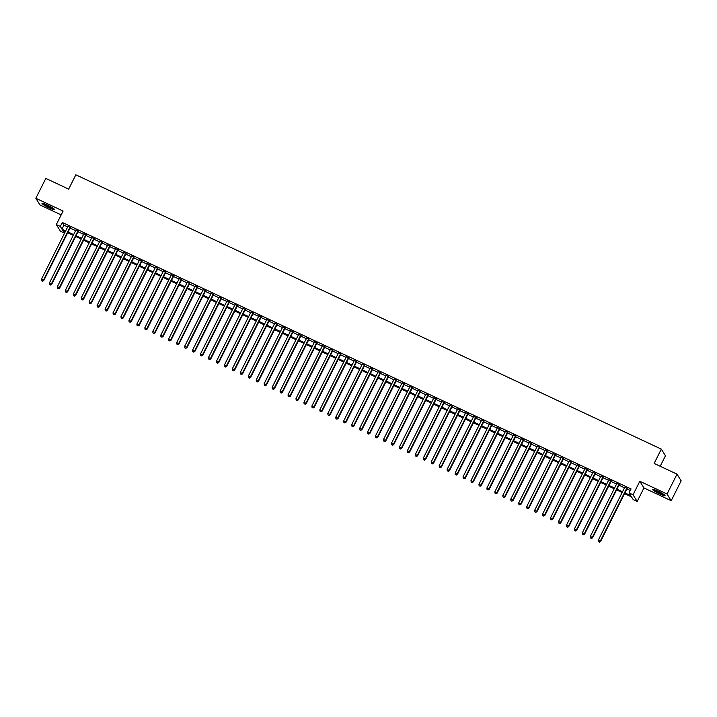 <?xml version="1.0" encoding="UTF-8"?>
<svg xmlns="http://www.w3.org/2000/svg" width="717" height="717" viewBox="0 0 717 717"><rect width="100%" height="100%" fill="white"/><g stroke="black" fill="none" stroke-linecap="round" stroke-linejoin="round"><path stroke-width="1.08" d="M49.132 207.885A6.991 0.887 -153.4 0 0 54.51 209.606A6.991 0.887 -153.4 0 0 47.385 205.071A6.991 0.887 -153.4 0 0 42.007 203.35A6.991 0.887 -153.4 0 0 49.132 207.885M659.658 493.932A6.991 0.887 -153.4 0 0 665.044 495.653A6.991 0.887 -153.4 0 0 657.919 491.109A6.991 0.887 -153.4 0 0 652.533 489.388A6.991 0.887 -153.4 0 0 659.658 493.932M65.22 231.564L64.44 233.124L60.461 231.259L56.329 224.573L60.3 226.438L61.976 229.144L65.686 230.883M660.205 466.265L665.448 455.797L661.316 449.12L75.841 174.814L68.671 189.127L45.807 178.416L35.85 198.295L39.982 204.972L61.169 214.903M661.316 449.12L654.146 463.433L677.018 474.143L681.15 480.829L671.193 500.708L667.061 494.022L639.815 481.259L633.048 494.775L637.18 501.461L633.201 499.597L631.525 496.89L624.552 493.619M639.815 481.259L643.947 487.936L671.193 500.708M643.947 487.936L637.18 501.461M677.018 474.143L667.061 494.022M70.347 227.486L67.945 226.357M78.296 231.215L75.903 230.085M86.255 234.934L83.853 233.814M94.205 238.662L91.812 237.542M102.164 242.391L99.762 241.27M110.113 246.119L107.72 244.999M118.072 249.848L115.67 248.718M126.031 253.576L123.629 252.447M133.98 257.295L131.587 256.175M141.939 261.024L139.537 259.904M149.889 264.752L147.496 263.632M157.848 268.481L155.446 267.36M165.797 272.209L163.404 271.08M173.756 275.937L171.354 274.808M181.715 279.657L179.313 278.537M189.664 283.385L187.271 282.265M197.623 287.114L195.221 285.993M205.573 290.842L203.18 289.722M213.532 294.57L211.13 293.441M221.481 298.299L219.088 297.17M229.44 302.027L227.038 300.898M237.39 305.747L234.997 304.626M245.348 309.475L242.946 308.355M253.307 313.204L250.905 312.083M261.257 316.932L258.864 315.803M269.216 320.66L266.814 319.531M277.165 324.389L274.772 323.259M285.124 328.108L282.722 326.988M293.074 331.837L290.681 330.716M301.032 335.565L298.63 334.445M308.991 339.293L306.589 338.173M316.941 343.022L314.548 341.892M324.9 346.75L322.498 345.621M332.849 350.47L330.456 349.349M340.808 354.198L338.406 353.078M348.758 357.926L346.365 356.806M356.716 361.655L354.315 360.534M364.666 365.383L362.273 364.254M372.625 369.112L370.223 367.982M380.584 372.831L378.182 371.711M388.533 376.559L386.14 375.439M396.492 380.288L394.09 379.168M404.442 384.016L402.049 382.896M412.4 387.745L409.999 386.615M420.35 391.473L417.957 390.344M428.309 395.192L425.907 394.072M436.268 398.921L433.866 397.801M444.217 402.649L441.824 401.529M452.176 406.378L449.774 405.257M460.126 410.106L457.733 408.977M468.084 413.834L465.683 412.705M476.034 417.554L473.641 416.434M483.993 421.282L481.591 420.162M491.943 425.011L489.55 423.89M499.901 428.739L497.499 427.619M507.86 432.468L505.458 431.338M515.81 436.196L513.417 435.067M523.769 439.915L521.367 438.795M531.718 443.644L529.325 442.523M539.677 447.372L537.275 446.252M547.627 451.101L545.234 449.98M555.585 454.829L553.183 453.7M563.544 458.557L561.142 457.428M571.494 462.277L569.101 461.156M579.453 466.005L577.051 464.885M587.402 469.734L585.009 468.613M595.361 473.462L592.959 472.342M603.311 477.19L600.918 476.061M611.269 480.919L608.867 479.79M619.219 484.638L616.826 483.518M624.91 492.893L630.745 495.626L629.069 492.911L631.059 488.94L62.298 222.458L63.974 225.174L67.676 226.904M70.069 228.033L75.626 230.632M78.028 231.752L83.584 234.36M85.977 235.481L91.534 238.089M93.936 239.209L99.493 241.817M101.886 242.938L107.442 245.537M109.844 246.666L115.401 249.265M117.803 250.394L123.36 252.993M125.753 254.114L131.31 256.722M133.712 257.842L139.268 260.45M141.661 261.571L147.218 264.179M149.62 265.299L155.177 267.898M157.57 269.027L163.126 271.626M165.528 272.756L171.085 275.355M173.487 276.475L179.044 279.083M181.437 280.204L186.994 282.812M189.396 283.932L194.952 286.54M197.345 287.66L202.902 290.26M205.304 291.389L210.861 293.988M213.254 295.117L218.81 297.716M221.212 298.846L226.769 301.445M229.162 302.565L234.719 305.173M237.121 306.293L242.678 308.902M245.08 310.022L250.636 312.621M253.029 313.75L258.586 316.349M260.988 317.479L266.545 320.078M268.938 321.207L274.494 323.806M276.896 324.926L282.453 327.535M284.846 328.655L290.403 331.263M292.805 332.383L298.362 334.991M300.764 336.112L306.32 338.711M308.713 339.84L314.27 342.439M316.672 343.568L322.229 346.168M324.622 347.288L330.178 349.896M332.58 351.016L338.137 353.624M340.53 354.745L346.087 357.353M348.489 358.473L354.046 361.072M356.439 362.202L361.995 364.801M364.397 365.93L369.954 368.529M372.356 369.649L377.913 372.257M380.306 373.378L385.863 375.986M388.264 377.106L393.821 379.714M396.214 380.835L401.771 383.434M404.173 384.563L409.73 387.162M412.123 388.291L417.679 390.89M420.081 392.011L425.638 394.619M428.04 395.739L433.597 398.347M435.99 399.468L441.547 402.076M443.948 403.196L449.505 405.795M451.898 406.924L457.455 409.524M459.857 410.653L465.414 413.252M467.807 414.372L473.363 416.98M475.765 418.101L481.322 420.709M483.715 421.829L489.272 424.437M491.674 425.557L497.231 428.157M499.632 429.286L505.189 431.885M507.582 433.014L513.139 435.613M515.541 436.734L521.098 439.342M523.491 440.462L529.047 443.07M531.449 444.19L537.006 446.799M539.399 447.919L544.956 450.518M547.358 451.647L552.915 454.246M555.317 455.376L560.873 457.975M563.266 459.095L568.823 461.703M571.225 462.823L576.782 465.432M579.175 466.552L584.731 469.16M587.133 470.28L592.69 472.879M595.083 474.009L600.64 476.608M603.042 477.737L608.599 480.336M610.992 481.457L616.548 484.065M618.95 485.185L624.507 487.793M626.909 488.913L630.279 490.5M627.178 488.367L624.776 487.246M56.329 224.573L63.096 211.058L35.85 198.295M62.298 222.458L60.3 226.438M629.069 492.911L633.048 494.775M65.319 231.609L62.764 230.408L64.44 233.124M622.15 492.498L616.593 489.89M614.2 488.77L608.643 486.162M606.241 485.042L600.685 482.433M598.292 481.313L592.735 478.714M590.333 477.585L584.776 474.986M582.374 473.856L576.818 471.257M574.425 470.137L568.868 467.529M566.466 466.408L560.909 463.8M558.516 462.68L552.959 460.072M550.557 458.952L545.001 456.353M542.608 455.223L537.051 452.624M534.649 451.495L529.092 448.896M526.69 447.767L521.134 445.167M518.741 444.047L513.184 441.439M510.782 440.319L505.225 437.711M502.832 436.59L497.275 433.991M494.873 432.862L489.317 430.263M486.924 429.133L481.367 426.534M478.965 425.405L473.408 422.806M471.015 421.686L465.458 419.078M463.057 417.957L457.5 415.349M455.098 414.229L449.541 411.621M447.148 410.5L441.591 407.901M439.189 406.772L433.633 404.173M431.24 403.044L425.683 400.445M423.281 399.324L417.724 396.716M415.331 395.596L409.774 392.988M407.373 391.867L401.816 389.259M399.414 388.139L393.857 385.54M391.464 384.411L385.907 381.811M383.505 380.682L377.949 378.083M375.556 376.963L369.999 374.355M367.597 373.234L362.04 370.626M359.647 369.506L354.09 366.898M351.688 365.778L346.132 363.178M343.739 362.049L338.182 359.45M335.78 358.321L330.223 355.722M327.821 354.601L322.265 351.993M319.872 350.873L314.315 348.265M311.913 347.145L306.356 344.536M303.963 343.416L298.406 340.817M296.004 339.688L290.448 337.089M288.055 335.959L282.498 333.36M280.096 332.24L274.539 329.632M272.137 328.511L266.581 325.903M264.188 324.783L258.631 322.175M256.229 321.055L250.672 318.456M248.279 317.326L242.722 314.727M240.32 313.598L234.764 310.999M232.371 309.878L226.814 307.27M224.412 306.15L218.855 303.542M216.462 302.422L210.906 299.814M208.504 298.693L202.947 296.094M200.545 294.965L194.988 292.366M192.595 291.236L187.038 288.637M184.636 287.517L179.08 284.909M176.687 283.789L171.13 281.181M168.728 280.06L163.171 277.452M160.778 276.332L155.222 273.733M152.82 272.603L147.263 270.004M144.861 268.875L139.304 266.276M136.911 265.156L131.354 262.547M128.952 261.427L123.396 258.819M121.003 257.699L115.446 255.091M113.044 253.97L107.487 251.371M105.094 250.242L99.538 247.643M97.136 246.514L91.579 243.914M89.186 242.794L83.629 240.186M81.227 239.066L75.67 236.458M73.268 235.337L67.712 232.729M68.079 232.003L73.636 234.611M76.038 235.732L81.595 238.34M83.988 239.46L89.544 242.059M91.946 243.188L97.503 245.788M99.896 246.917L105.453 249.516M107.855 250.636L113.411 253.244M115.804 254.365L121.361 256.973M123.763 258.093L129.32 260.701M131.722 261.822L137.279 264.421M139.672 265.55L145.228 268.149M147.63 269.278L153.187 271.877M155.58 272.998L161.137 275.606M163.539 276.726L169.095 279.334M171.488 280.455L177.045 283.063M179.447 284.183L185.004 286.782M187.397 287.911L192.954 290.51M195.356 291.64L200.912 294.239M203.314 295.359L208.871 297.967M211.264 299.088L216.821 301.696M219.223 302.816L224.78 305.424M227.172 306.544L232.729 309.144M235.131 310.273L240.688 312.872M243.081 314.001L248.638 316.6M251.04 317.721L256.596 320.329M258.998 321.449L264.555 324.057M266.948 325.177L272.505 327.786M274.907 328.906L280.464 331.505M282.857 332.634L288.413 335.233M290.815 336.363L296.372 338.962M298.765 340.082L304.322 342.69M306.724 343.81L312.28 346.419M314.673 347.539L320.23 350.147M322.632 351.267L328.189 353.866M330.591 354.996L336.148 357.595M338.541 358.724L344.097 361.323M346.499 362.443L352.056 365.052M354.449 366.172L360.006 368.78M362.408 369.9L367.964 372.508M370.357 373.629L375.914 376.228M378.316 377.357L383.873 379.956M386.275 381.085L391.832 383.685M394.225 384.814L399.781 387.413M402.183 388.533L407.74 391.141M410.133 392.262L415.69 394.87M418.092 395.99L423.648 398.589M426.041 399.719L431.598 402.318M434 403.447L439.557 406.046M441.95 407.175L447.507 409.774M449.909 410.895L455.465 413.503M457.867 414.623L463.424 417.231M465.817 418.352L471.374 420.96M473.776 422.08L479.332 424.679M481.725 425.808L487.282 428.407M489.684 429.537L495.241 432.136M497.634 433.256L503.191 435.864M505.593 436.985L511.149 439.593M513.551 440.713L519.108 443.321M521.501 444.441L527.058 447.041M529.46 448.17L535.016 450.769M537.409 451.898L542.966 454.497M545.368 455.618L550.925 458.226M553.318 459.346L558.875 461.954M561.277 463.074L566.833 465.683M569.226 466.803L574.783 469.402M577.185 470.531L582.742 473.13M585.144 474.26L590.7 476.859M593.093 477.979L598.65 480.587M601.052 481.707L606.609 484.316M609.002 485.436L614.559 488.044M616.961 489.164L622.517 491.763M63.974 225.174L61.976 229.144M626.9 487.918L600.263 541.12L598.274 540.188L624.91 486.986M627.312 488.107L600.541 541.568L600.263 541.12L599.233 542.007L598.435 541.631L599.233 542.007M599.34 542.186L600.541 541.568M598.274 540.188L598.435 541.631M664.202 494.676A6.05 0.771 26.6 0 1 659.864 493.099A6.05 0.771 26.6 0 1 653.814 489.478M655.257 489.971A5.602 0.708 -153.4 0 0 659.998 492.615A5.602 0.708 -153.4 0 0 662.947 493.816M653.241 489.335A6.946 0.878 -153.4 0 0 659.972 493.287A6.946 0.878 -153.4 0 0 664.659 495.053M53.667 208.638A6.05 0.771 26.6 0 1 49.419 207.105A6.05 0.771 26.6 0 1 44.302 204.273A6.05 0.771 26.6 0 1 43.289 203.44M44.732 203.924A5.602 0.708 -153.4 0 0 44.821 203.995A5.602 0.708 -153.4 0 0 52.413 207.778M42.715 203.296A6.946 0.878 -153.4 0 0 43.674 204.04A6.946 0.878 -153.4 0 0 54.125 209.014M618.941 484.19L592.305 537.392L590.315 536.459L616.952 483.258M619.354 484.378L592.583 537.84L592.305 537.392L591.274 538.279L590.476 537.902L591.274 538.279M591.382 538.458L592.583 537.84M590.315 536.459L590.476 537.902M610.992 480.462L584.346 533.663L582.365 532.731L609.002 479.53M611.395 480.659L584.633 534.111L584.346 533.663L583.315 534.55L582.527 534.183L583.315 534.55M583.432 534.73L584.633 534.111M582.365 532.731L582.527 534.183M603.033 476.733L576.396 529.935L574.407 529.003L601.043 475.801M603.445 476.93L576.674 530.383L576.396 529.935L575.366 530.822L574.568 530.455L575.366 530.822M575.473 531.001L576.674 530.383M574.407 529.003L574.568 530.455M595.083 473.014L568.438 526.206L566.448 525.274L593.093 472.082M595.486 473.202L568.715 526.663L568.438 526.206L567.407 527.094L566.618 526.726L567.407 527.094M567.523 527.282L568.715 526.663M566.448 525.274L566.618 526.726M587.124 469.285L560.488 522.478L558.498 521.546L585.135 468.353M587.537 469.474L560.766 522.935L560.488 522.478L559.457 523.374L558.66 522.998L559.457 523.374M559.565 523.553L560.766 522.935M558.498 521.546L558.66 522.998M579.166 465.557L552.529 518.758L550.539 517.826L577.185 464.625M579.578 465.745L552.807 519.207L552.529 518.758L551.498 519.646L550.701 519.269L551.498 519.646M551.615 519.825L552.807 519.207M550.539 517.826L550.701 519.269M571.216 461.829L544.579 515.03L542.59 514.098L569.226 460.897M571.628 462.017L544.857 515.478L544.579 515.03L543.549 515.917L542.751 515.541L543.549 515.917M543.656 516.097L544.857 515.478M542.59 514.098L542.751 515.541M563.257 458.1L536.621 511.302L534.631 510.37L561.268 457.168M563.67 458.297L536.899 511.75L536.621 511.302L535.59 512.189L534.792 511.821L535.59 512.189M535.707 512.368L536.899 511.75M534.631 510.37L534.792 511.821M555.308 454.372L528.662 507.573L526.681 506.641L553.318 453.44M555.711 454.569L528.949 508.021L528.662 507.573L527.64 508.461L526.843 508.093L527.64 508.461M527.748 508.64L528.949 508.021M526.681 506.641L526.843 508.093M547.349 450.652L520.712 503.845L518.723 502.913L545.359 449.72M547.761 450.841L520.99 504.302L520.712 503.845L519.682 504.732L518.884 504.365L519.682 504.732M519.789 504.92L520.99 504.302M518.723 502.913L518.884 504.365M539.399 446.924L512.754 500.116L510.764 499.184L537.409 445.992M539.802 447.112L513.04 500.574L512.754 500.116L511.723 501.013L510.934 500.636L511.723 501.013M511.839 501.192L513.04 500.574M510.764 499.184L510.934 500.636M531.44 443.196L504.804 496.388L502.814 495.465L529.451 442.264M531.853 443.384L505.082 496.845L504.804 496.388L503.773 497.284L502.976 496.908L503.773 497.284M503.881 497.464L505.082 496.845M502.814 495.465L502.976 496.908M523.491 439.467L496.845 492.669L494.855 491.737L521.501 438.535M523.894 439.655L497.123 493.117L496.845 492.669L495.814 493.556L495.017 493.179L495.814 493.556M495.931 493.735L497.123 493.117M494.855 491.737L495.017 493.179M515.532 435.739L488.895 488.94L486.906 488.008L513.542 434.807M515.944 435.936L489.173 489.388L488.895 488.94L487.865 489.828L487.067 489.46L487.865 489.828M487.972 490.007L489.173 489.388M486.906 488.008L487.067 489.46M507.573 432.01L480.937 485.212L478.947 484.28L505.593 431.078M507.986 432.208L481.215 485.66L480.937 485.212L479.906 486.099L479.108 485.732L479.906 486.099M480.023 486.278L481.215 485.66M478.947 484.28L479.108 485.732M499.624 428.291L472.987 481.483L470.997 480.551L497.634 427.359M500.036 428.479L473.265 481.941L472.987 481.483L471.956 482.371L471.159 482.003L471.956 482.371M472.064 482.559L473.265 481.941M470.997 480.551L471.159 482.003M491.665 424.563L465.028 477.755L463.039 476.823L489.675 423.63M492.077 424.751L465.306 478.212L465.028 477.755L463.998 478.651L463.2 478.275L463.998 478.651M464.105 478.831L465.306 478.212M463.039 476.823L463.2 478.275M483.715 420.834L457.07 474.027L455.089 473.103L481.725 419.902M484.118 421.022L457.356 474.484L457.07 474.027L456.039 474.923L455.25 474.546L456.039 474.923M456.155 475.102L457.356 474.484M455.089 473.103L455.25 474.546M475.756 417.106L449.12 470.307L447.13 469.375L473.767 416.174M476.169 417.294L449.398 470.755L449.12 470.307L448.089 471.194L447.291 470.818L448.089 471.194M448.197 471.374L449.398 470.755M447.13 469.375L447.291 470.818M467.807 413.377L441.161 466.579L439.171 465.647L465.817 412.445M468.21 413.575L441.439 467.027L441.161 466.579L440.13 467.466L439.342 467.09L440.13 467.466M440.247 467.645L441.439 467.027M439.171 465.647L439.342 467.09M459.848 409.649L433.211 462.85L431.222 461.918L457.858 408.717M460.26 409.846L433.489 463.299L433.211 462.85L432.181 463.738L431.383 463.37L432.181 463.738M432.288 463.917L433.489 463.299M431.222 461.918L431.383 463.37M451.898 405.93L425.253 459.122L423.263 458.19L449.909 404.997M452.302 406.118L425.531 459.579L425.253 459.122L424.222 460.009L423.424 459.642L424.222 460.009M424.339 460.197L425.531 459.579M423.263 458.19L423.424 459.642M443.94 402.201L417.303 455.394L415.313 454.461L441.95 401.269M444.352 402.389L417.581 455.851L417.303 455.394L416.272 456.29L415.475 455.913L416.272 456.29M416.38 456.469L417.581 455.851M415.313 454.461L415.475 455.913M435.981 398.473L409.344 451.665L407.355 450.742L433.991 397.541M436.393 398.661L409.622 452.122L409.344 451.665L408.314 452.561L407.516 452.185L408.314 452.561M408.43 452.741L409.622 452.122M407.355 450.742L407.516 452.185M428.031 394.744L401.386 447.946L399.405 447.014L426.041 393.812M428.434 394.933L401.672 448.394L401.386 447.946L400.364 448.833L399.566 448.457L400.364 448.833M400.471 449.012L401.672 448.394M399.405 447.014L399.566 448.457M420.072 391.016L393.436 444.217L391.446 443.285L418.083 390.084M420.485 391.213L393.714 444.665L393.436 444.217L392.405 445.105L391.607 444.728L392.405 445.105M392.513 445.284L393.714 444.665M391.446 443.285L391.607 444.728M412.123 387.288L385.477 440.489L383.487 439.557L410.133 386.355M412.526 387.485L385.764 440.937L385.477 440.489L384.446 441.376L383.658 441.009L384.446 441.376M384.563 441.555L385.764 440.937M383.487 439.557L383.658 441.009M404.164 383.568L377.527 436.761L375.538 435.828L402.174 382.636M404.576 383.756L377.805 437.209L377.527 436.761L376.497 437.648L375.699 437.28L376.497 437.648M376.604 437.836L377.805 437.209M375.538 435.828L375.699 437.28M396.214 379.84L369.569 433.032L367.579 432.1L394.225 378.908M396.618 380.028L369.847 433.489L369.569 433.032L368.538 433.928L367.749 433.552L368.538 433.928M368.655 434.108L369.847 433.489M367.579 432.1L367.749 433.552M388.255 376.111L361.619 429.304L359.629 428.372L386.266 375.179M388.668 376.3L361.897 429.761L361.619 429.304L360.588 430.2L359.791 429.824L360.588 430.2M360.696 430.379L361.897 429.761M359.629 428.372L359.791 429.824M380.297 372.383L353.66 425.584L351.671 424.652L378.316 371.451M380.709 372.571L353.938 426.032L353.66 425.584L352.63 426.472L351.832 426.095L352.63 426.472M352.746 426.651L353.938 426.032M351.671 424.652L351.832 426.095M372.347 368.655L345.711 421.856L343.721 420.924L370.357 367.722M372.759 368.852L345.988 422.304L345.711 421.856L344.68 422.743L343.882 422.367L344.68 422.743M344.787 422.922L345.988 422.304M343.721 420.924L343.882 422.367M364.388 364.926L337.752 418.128L335.762 417.195L362.399 363.994M364.801 365.123L338.03 418.576L337.752 418.128L336.721 419.015L335.923 418.647L336.721 419.015M336.829 419.194L338.03 418.576M335.762 417.195L335.923 418.647M356.439 361.207L329.793 414.399L327.812 413.467L354.449 360.275M356.842 361.395L330.08 414.847L329.793 414.399L328.762 415.286L327.974 414.919L328.762 415.286M328.879 415.475L330.08 414.847M327.812 413.467L327.974 414.919M348.48 357.478L321.843 410.671L319.854 409.739L346.49 356.546M348.892 357.666L322.121 411.128L321.843 410.671L320.813 411.567L320.015 411.191L320.813 411.567M320.92 411.746L322.121 411.128M319.854 409.739L320.015 411.191M340.53 353.75L313.885 406.942L311.895 406.01L338.541 352.818M340.933 353.938L314.163 407.399L313.885 406.942L312.854 407.839L312.065 407.462L312.854 407.839M312.97 408.018L314.163 407.399M311.895 406.01L312.065 407.462M332.571 350.021L305.935 403.223L303.945 402.291L330.582 349.089M332.984 350.21L306.213 403.671L305.935 403.223L304.904 404.11L304.107 403.734L304.904 404.11M305.012 404.289L306.213 403.671M303.945 402.291L304.107 403.734M324.622 346.293L297.976 399.494L295.987 398.562L322.632 345.361M325.025 346.49L298.254 399.943L297.976 399.494L296.946 400.382L296.148 400.005L296.946 400.382M297.062 400.561L298.254 399.943M295.987 398.562L296.148 400.005M316.663 342.565L290.026 395.766L288.037 394.834L314.673 341.633M317.075 342.762L290.304 396.214L290.026 395.766L288.996 396.653L288.198 396.286L288.996 396.653M289.103 396.833L290.304 396.214M288.037 394.834L288.198 396.286M308.704 338.836L282.068 392.038L280.078 391.106L306.715 337.913M309.117 339.033L282.346 392.486L282.068 392.038L281.037 392.925L280.239 392.558L281.037 392.925M281.154 393.113L282.346 392.486M280.078 391.106L280.239 392.558M300.755 335.117L274.109 388.309L272.128 387.377L298.765 334.185M301.158 335.305L274.396 388.766L274.109 388.309L273.087 389.206L272.29 388.829L273.087 389.206M273.195 389.385L274.396 388.766M272.128 387.377L272.29 388.829M292.796 331.388L266.159 384.581L264.17 383.649L290.806 330.456M293.208 331.577L266.437 385.038L266.159 384.581L265.129 385.477L264.331 385.101L265.129 385.477M265.236 385.656L266.437 385.038M264.17 383.649L264.331 385.101M284.846 327.66L258.201 380.861L256.211 379.929L282.857 326.728M285.249 327.848L258.487 381.31L258.201 380.861L257.17 381.749L256.381 381.372L257.17 381.749M257.286 381.928L258.487 381.31M256.211 379.929L256.381 381.372M276.887 323.932L250.251 377.133L248.261 376.201L274.898 323M277.3 324.129L250.529 377.581L250.251 377.133L249.22 378.02L248.423 377.644L249.22 378.02M249.328 378.2L250.529 377.581M248.261 376.201L248.423 377.644M268.938 320.203L242.292 373.405L240.303 372.473L266.948 319.271M269.341 320.4L242.57 373.853L242.292 373.405L241.262 374.292L240.473 373.924L241.262 374.292M241.378 374.471L242.57 373.853M240.303 372.473L240.473 373.924M260.979 316.475L234.342 369.676L232.353 368.744L258.989 315.552M261.391 316.672L234.62 370.124L234.342 369.676L233.312 370.564L232.514 370.196L233.312 370.564M233.419 370.743L234.62 370.124M232.353 368.744L232.514 370.196M253.02 312.755L226.384 365.948L224.394 365.016L251.04 311.823M253.433 312.944L226.662 366.405L226.384 365.948L225.353 366.844L224.555 366.468L225.353 366.844M225.47 367.023L226.662 366.405M224.394 365.016L224.555 366.468M245.071 309.027L218.434 362.219L216.444 361.287L243.081 308.095M245.483 309.215L218.712 362.677L218.434 362.219L217.403 363.116L216.606 362.739L217.403 363.116M217.511 363.295L218.712 362.677M216.444 361.287L216.606 362.739M237.112 305.299L210.475 358.5L208.486 357.568L235.122 304.367M237.524 305.487L210.753 358.948L210.475 358.5L209.445 359.387L208.647 359.011L209.445 359.387M209.552 359.567L210.753 358.948M208.486 357.568L208.647 359.011M229.162 301.57L202.517 354.772L200.536 353.839L227.172 300.638M229.565 301.767L202.803 355.22L202.517 354.772L201.486 355.659L200.697 355.282L201.486 355.659M201.602 355.838L202.803 355.22M200.536 353.839L200.697 355.282M221.203 297.842L194.567 351.043L192.577 350.111L219.214 296.91M221.616 298.039L194.845 351.491L194.567 351.043L193.536 351.93L192.739 351.563L193.536 351.93M193.644 352.11L194.845 351.491M192.577 350.111L192.739 351.563M213.254 294.113L186.608 347.315L184.619 346.383L211.264 293.181M213.657 294.311L186.886 347.763L186.608 347.315L185.578 348.202L184.789 347.835L185.578 348.202M185.694 348.381L186.886 347.763M184.619 346.383L184.789 347.835M205.295 290.394L178.658 343.586L176.669 342.654L203.305 289.462M205.707 290.582L178.936 344.043L178.658 343.586L177.628 344.474L176.83 344.106L177.628 344.474M177.735 344.662L178.936 344.043M176.669 342.654L176.83 344.106M197.345 286.666L170.7 339.858L168.71 338.926L195.356 285.733M197.749 286.854L170.978 340.315L170.7 339.858L169.669 340.754L168.871 340.378L169.669 340.754M169.786 340.933L170.978 340.315M168.71 338.926L168.871 340.378M189.387 282.937L162.75 336.139L160.76 335.206L187.397 282.005M189.799 283.125L163.028 336.587L162.75 336.139L161.719 337.026L160.922 336.649L161.719 337.026M161.827 337.205L163.028 336.587M160.76 335.206L160.922 336.649M181.428 279.209L154.791 332.41L152.802 331.478L179.438 278.277M181.84 279.406L155.069 332.858L154.791 332.41L153.761 333.297L152.963 332.921L153.761 333.297M153.877 333.477L155.069 332.858M152.802 331.478L152.963 332.921M173.478 275.48L146.833 328.682L144.852 327.75L171.488 274.548M173.881 275.678L147.119 329.13L146.833 328.682L145.811 329.569L145.013 329.202L145.811 329.569M145.918 329.748L147.119 329.13M144.852 327.75L145.013 329.202M165.519 271.752L138.883 324.953L136.893 324.021L163.53 270.82M165.932 271.949L139.161 325.401L138.883 324.953L137.852 325.841L137.055 325.473L137.852 325.841M137.96 326.02L139.161 325.401M136.893 324.021L137.055 325.473M157.57 268.033L130.924 321.225L128.935 320.293L155.58 267.1M157.973 268.221L131.211 321.682L130.924 321.225L129.894 322.112L129.105 321.745L129.894 322.112M130.01 322.3L131.211 321.682M128.935 320.293L129.105 321.745M149.611 264.304L122.974 317.497L120.985 316.564L147.621 263.372M150.023 264.492L123.252 317.954L122.974 317.497L121.944 318.393L121.146 318.016L121.944 318.393M122.051 318.572L123.252 317.954M120.985 316.564L121.146 318.016M141.661 260.576L115.016 313.777L113.026 312.845L139.672 259.644M142.065 260.764L115.294 314.225L115.016 313.777L113.985 314.664L113.196 314.288L113.985 314.664M114.102 314.844L115.294 314.225M113.026 312.845L113.196 314.288M133.703 256.847L107.066 310.049L105.076 309.117L131.713 255.915M134.115 257.036L107.344 310.497L107.066 310.049L106.035 310.936L105.238 310.56L106.035 310.936M106.143 311.115L107.344 310.497M105.076 309.117L105.238 310.56M125.744 253.119L99.107 306.32L97.118 305.388L123.763 252.187M126.156 253.316L99.385 306.768L99.107 306.32L98.077 307.208L97.279 306.84L98.077 307.208M98.193 307.387L99.385 306.768M97.118 305.388L97.279 306.84M117.794 249.391L91.158 302.592L89.168 301.66L115.804 248.458M118.206 249.588L91.435 303.04L91.158 302.592L90.127 303.479L89.329 303.112L90.127 303.479M90.234 303.658L91.435 303.04M89.168 301.66L89.329 303.112M109.835 245.671L83.199 298.864L81.209 297.931L107.846 244.739M110.248 245.859L83.477 299.321L83.199 298.864L82.168 299.751L81.371 299.383L82.168 299.751M82.276 299.939L83.477 299.321M81.209 297.931L81.371 299.383M101.886 241.943L75.24 295.135L73.259 294.203L99.896 241.011M102.289 242.131L75.527 295.592L75.24 295.135L74.209 296.031L73.421 295.655L74.209 296.031M74.326 296.211L75.527 295.592M73.259 294.203L73.421 295.655M93.927 238.214L67.29 291.416L65.301 290.484L91.937 237.282M94.339 238.403L67.568 291.864L67.29 291.416L66.26 292.303L65.462 291.927L66.26 292.303M66.367 292.482L67.568 291.864M65.301 290.484L65.462 291.927M85.977 234.486L59.332 287.687L57.342 286.755L83.988 233.554M86.381 234.674L59.61 288.135L59.332 287.687L58.301 288.575L57.512 288.198L58.301 288.575M58.418 288.754L59.61 288.135M57.342 286.755L57.512 288.198M78.019 230.757L51.382 283.959L49.392 283.027L76.029 229.825M78.431 230.955L51.66 284.407L51.382 283.959L50.351 284.846L49.554 284.479L50.351 284.846M50.459 285.025L51.66 284.407M49.392 283.027L49.554 284.479M70.069 227.029L43.423 280.23L41.434 279.298L68.079 226.097M70.472 227.226L43.701 280.679L43.423 280.23L42.393 281.118L41.595 280.75L42.393 281.118M42.509 281.297L43.701 280.679M41.434 279.298L41.595 280.75"/></g></svg>
